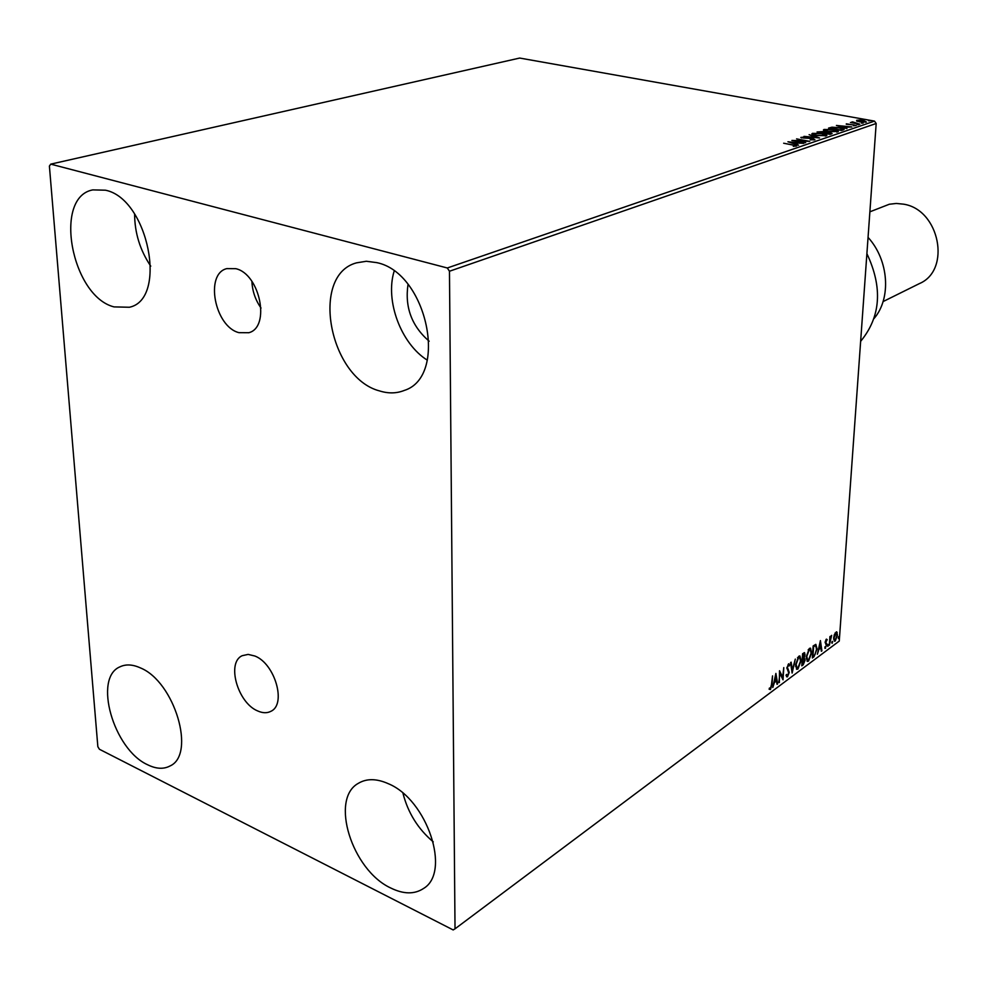 <?xml version="1.0" encoding="UTF-8"?>
<svg xmlns="http://www.w3.org/2000/svg" width="988" height="988" viewBox="0 0 988 988"><rect width="100%" height="100%" fill="white"/><g stroke="black" fill="none" stroke-linecap="round" stroke-linejoin="round"><path stroke-width="1.48" d="M235.786 268.674L226.82 268.613C204.516 273.812 214.754 326.707 238.935 332.66L248.828 332.721C270.687 327.25 260.054 273.972 235.786 268.674M251.903 281.358C252.348 291.102 255.386 299.994 261.03 308.034M254.904 656.032L248.149 654.402L242.245 655.686C226.289 662.491 237.614 702.801 257.621 710.915C262.672 713.188 267.118 713.311 270.971 711.274C286.656 704.283 274.936 663.627 254.904 656.032M390.766 888.014C351.975 870.23 329.597 798.81 358.397 783.299C366.696 778.346 376.712 778.495 388.445 783.756C427.187 799.65 451.269 872.182 423.556 888.471C414.515 894.449 403.586 894.301 390.766 888.014M433.263 841.887C418.035 828.994 407.945 812.778 402.968 793.24M114.015 306.898C71.618 296.363 52.821 197.155 92.786 189.894L105.469 190.202C148.237 198.6 168.108 299.364 129.391 307.256L114.015 306.898M150.756 266.167C140.074 250.31 134.689 232.909 134.603 213.976M379.664 390.952C329.313 378.046 309.775 275.22 356.47 262.857L366.326 261.264L376.799 262.635C427.335 272.824 448.799 376.687 404.191 390.47C396.546 393.508 388.37 393.669 379.664 390.952M427.31 360.163C401.005 343.713 384.937 300.784 394.15 271.157M147.545 764.724C113.472 749.41 93.008 677.706 120.03 666.801C125.884 664.022 132.701 664.393 140.457 667.925C174.617 681.683 196.266 754.696 169.924 766.021C163.526 769.38 156.067 768.948 147.545 764.724M429.163 341.231C411.737 326.139 404.685 307.206 408.019 284.458M49.4 166.083L97.849 746.681L99.405 749.25L453.171 929.943L455.023 928.831L449.466 271.243L447.305 267.983L50.746 164.132L49.4 166.083M834.366 634.543L836.675 631.863L837.466 635.16L835.255 641.027L834.428 641.237L833.65 638.001L834.366 634.543M829.327 645.312L829.92 636.618L830.451 636.235L830.365 637.507L831.661 635.346L829.327 645.312M826.277 639.174L827.215 639.656L825.709 642.472L826.845 644.917L824.955 648.4L824.906 646.868L825.573 647.239L826.314 645.362L825.104 642.212L826.277 639.174M813.976 656.761L812.346 657.983L813.136 645.954L815.841 644.374L817.051 648.918L813.976 656.761L812.395 657.205M801.811 665.838L802.589 653.735L804.528 652.648L805.047 654.772L804.207 657.847L805.134 660.095L803.232 664.776L801.811 665.838M792.129 673.075L790.548 662.615L791.153 662.158L792.351 670.099L795.303 659.107L792.129 673.075M779.359 682.597L779.52 670.741L782.669 677.163L783.78 667.604L783.052 679.843L779.903 673.47L778.828 682.399M771.492 684.523L772.542 675.891L772.06 684.227L770.442 689.55L769.109 689.192L769.454 688.031L770.504 688.303L771.492 684.523M455.023 928.831L839.257 641.076L876.183 123.488L449.466 271.243M775.901 673.421L777.655 683.869L777.037 684.338L776.506 680.967L774.407 682.523L772.789 687.5L775.901 673.421M787.498 676.829L786.016 675.384L786.51 674.434L787.522 675.607L788.671 672.779L786.831 667.777L788.906 663.825L789.597 664.986L789.116 666.06L788.226 665.22L787.399 667.32L789.239 672.383L787.498 676.829L786.51 676.743M795.562 664.776L798.712 656.304L799.934 655.995L801.095 660.614L797.946 669.024L796.748 669.321L795.562 664.776M806.22 656.872L809.32 648.474L810.518 648.177L811.654 652.772L808.542 661.108L807.369 661.404L806.22 656.872M820.41 640.595L821.917 650.833L821.337 651.277L820.88 647.98L818.929 649.425L817.372 654.229L820.41 640.595M827.709 645.72L828.216 644.398L827.895 646.424L827.932 644.831L828.586 645.065M831.748 642.706L832.439 641.348L832.118 643.373L831.958 641.83L832.612 642.052M838.269 637.84L838.763 636.544L839.133 637.198L838.442 638.557L838.466 636.976M856.72 121.104L856.695 120.314L859.758 120.067L863.623 120.474L866.402 122.043L859.498 121.882L857.522 120.956M859.844 124.204L850.433 122.512L852.385 122.574L851.631 122.117L852.582 121.87L859.844 124.204M846.296 123.833L856.226 125.414L853.496 125.797L854.892 125.315L853.904 124.92L846.271 124.253M843.258 129.885L841.504 130.478L828.524 128.107L831.958 127.193L839.837 127.736L844.184 129.28L843.258 129.885M830.093 134.38L817.051 131.972L823.152 131.602L829.747 132.553L832.131 133.491L830.093 134.38M819.583 137.987L803.936 136.393L816.459 137.369L809.11 134.652L819.583 137.987M805.714 142.729L791.907 140.444L805.751 140.938L796.563 138.876L809.728 141.358L795.896 140.876L805.714 142.729M792.45 144.903L783.657 143.223L796.76 145.816L793.29 146.348L795.179 145.705L792.45 144.903M447.305 267.983L874.479 121.104L519.688 58.057L50.746 164.132M787.955 141.778L803.862 143.371L798.106 143.075L795.834 143.853L798.563 145.174L787.955 141.778M814.915 139.765L810.246 139.827L813.519 139.518L812.395 138.728L800.811 137.431L804.899 137.06L802.478 137.418L803.33 137.999L813.025 138.518L814.915 139.765M816.409 135.64L811.84 133.862L812.469 133.343L822.362 133.59L826.907 135.356L816.409 135.64M827.981 131.713L823.412 129.959L824.029 129.453L833.823 129.687L838.367 131.441L827.981 131.713M836.416 125.451L851.841 126.946L844.184 127.39L846.938 128.625L836.416 125.451M857.127 124.661L858.782 124.612L857.127 124.661M861.474 123.167L863.129 123.117L861.474 123.167M868.501 120.771L870.144 120.721L868.501 120.771M874.479 121.104L876.183 123.488M795.167 145.989L795.982 146.212M796.489 142.914L791.178 142.371L794.735 143.507L796.489 142.914L796.439 143.643M801.552 137.912L802.256 137.838M813.766 139.555L814.643 139.839M812.161 134.294L812.469 133.343M812.42 134.195L817.002 135.43L826.524 135.764M825.363 136.085L825.412 135.245L821.757 133.788L813.828 133.59L813.285 134.85M824.004 132.639L829.352 133.936L830.636 133.343L829.154 132.75L824.795 132.935M830.624 133.602L831.525 133.899M830.575 134.22L830.636 133.343M823.955 133.257L824.017 132.355L822.584 131.799L818.978 132.022L824.017 132.355M829.982 134.368L830.031 133.701M823.733 130.391L824.029 129.453M823.967 130.293L828.562 131.503L836.885 131.305L833.23 129.897L825.375 129.687L824.844 130.922M836.836 132.157L836.885 131.33L837.985 131.849M842.616 129.243L843.727 129.7M830.439 128.156L840.751 130.033L842.628 129.144L839.257 127.934L832.872 127.526L830.414 128.452M842.554 130.07L842.603 129.23M844.715 126.513L839.565 126.007L843.097 127.057L844.715 126.513L844.666 127.217M852.372 122.71L852.582 121.87M856.645 121.067L856.695 120.314M865.55 121.771L866.315 122.067M863.067 120.672L857.535 120.758L865.253 121.833L863.067 120.672M770.591 688.228L769.763 689.303L770.442 689.55M775.592 674.816L777.655 683.869M773.987 682.091L776.506 680.967M776.333 679.892L775.765 676.36L774.728 681.078L776.333 679.892M779.47 671.507L782.669 677.163M782.521 677.101L782.422 678.867M786.152 675.125L786.831 675.372M788.523 663.837L789.597 664.986M786.819 668.073L787.646 668.641M786.967 668.394L788.263 669.345M787.584 669.098L788.572 671.754M787.646 675.508L786.819 676.582M790.585 662.59L792.351 670.099M792.154 670.025L791.857 671.334M799.539 655.933L800.453 658.774M798.477 667.345L797.279 668.777L797.946 669.024M797.279 668.777L796.464 669.135M795.55 666.32L796.773 667.814M799.206 657.279L797.514 657.736M800.552 661.009L799.588 657.329L798.65 657.526L796.118 664.356L797.069 668.024L798.008 667.802L800.552 661.009M797.983 657.292L798.65 657.526M804.133 652.673L804.393 654.155M804.084 657.798L804.479 659.404M803.553 663.306L802.565 664.529L803.232 664.776M802.565 664.529L801.861 665.06M803.689 658.922L802.231 659.329M803.775 654.056L802.552 654.204M803.627 654.155L802.812 658.453L804.491 655.205L804.207 653.957L802.96 653.908M803.009 659.49L802.441 664.195L804.59 660.503L804.158 659.008L802.33 659.255M803.195 658.749L803.874 658.984M810.123 648.116L811.012 650.87M809.049 659.465L807.875 660.873L808.542 661.108M807.875 660.873L807.085 661.219M806.196 658.477L807.406 659.91M809.802 649.449L808.159 649.869M811.123 653.167L810.172 649.486L809.271 649.696L806.764 656.452L807.702 660.12L808.604 659.898L811.123 653.167M808.604 649.449L809.271 649.696M815.693 644.374L816.409 646.868M814.853 654.735L813.309 656.526M815.261 645.633L813.112 646.424M813.606 646.794L812.963 656.341L815.014 654.538L816.508 649.326L815.742 645.757L813.099 646.609M814.816 645.485L815.483 645.72M820.077 642.077L821.917 650.833M818.533 648.98L820.88 647.98M820.732 646.918L820.262 643.447L819.237 648.029L820.732 646.918M826.363 639.125L827.215 639.656M826.548 639.421L826.301 640.101M825.104 642.348L826.771 643.707M826.104 643.472L826.19 644.509M825.474 647.301L824.894 648.029L825.56 648.264M830.785 636.284L831.439 636.507M836.305 631.851L837.182 632.456M836.527 632.221L836.836 633.728M833.699 637.458L835.255 641.027M833.625 639.199L834.465 639.854M835.971 633.036L835.132 632.913M835.329 639.965L836.947 635.556L836.342 632.999L834.168 637.618M835.144 632.9L835.811 633.135M838.479 636.976L839.133 637.198M874.047 318.519C891.485 298.364 888.879 260.116 868.057 237.392M883.074 301.587L919.408 283.593C951.493 270.156 939.637 209.493 903.489 204.158L896.326 203.454L889.324 204.244L869.872 211.827M860.634 341.342C880.802 316.864 882.889 287.632 866.896 253.657M841.331 130.453L841.381 129.823M813.285 646.288L813.951 646.523M825.523 642.743L826.178 642.978M813.791 139.308L813.742 139.95M842.628 129.169L842.566 129.984M852.768 122.29L852.73 122.932M865.562 121.586L865.513 122.228M857.535 120.758L857.498 121.413M787.127 675.693L786.448 675.446M788.609 665.146L787.93 664.899M799.588 657.329L798.909 657.082M797.069 668.024L796.402 667.777M804.207 653.957L803.54 653.723M804.158 659.008L803.491 658.761M807.702 660.12L807.035 659.873M815.693 645.744L815.075 645.522M826.499 640.175L825.832 639.94M836.342 632.999L835.687 632.777M834.749 640.101L834.094 639.878"/></g></svg>
